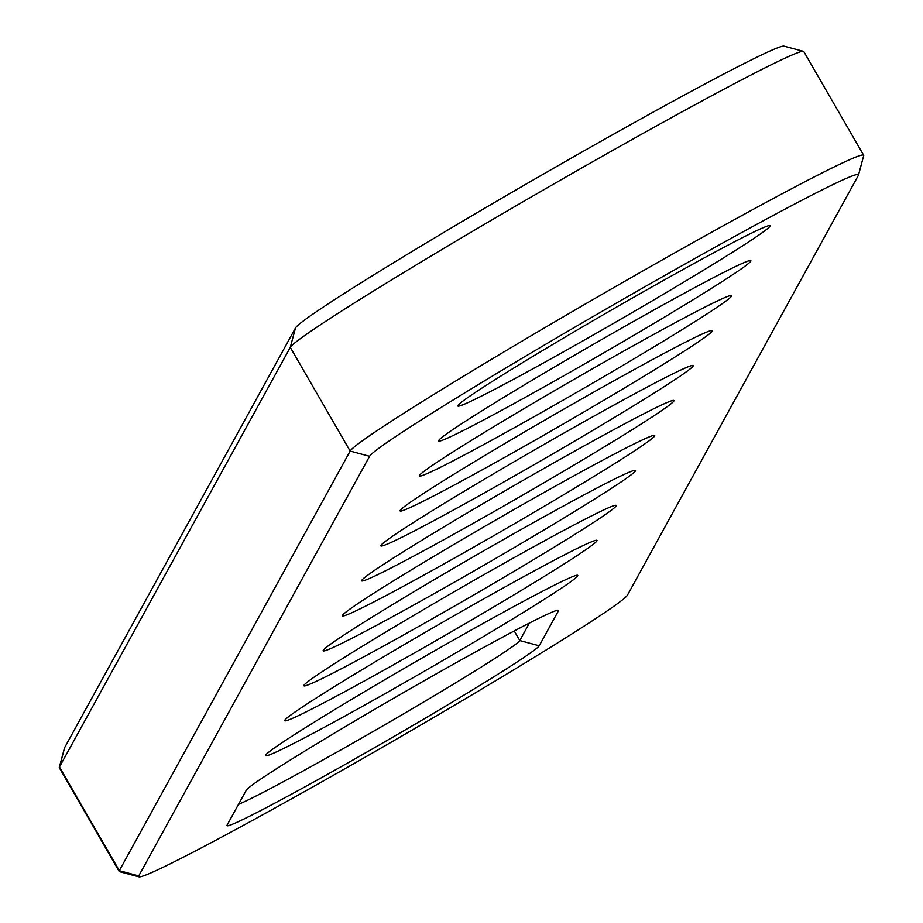 <?xml version="1.0" encoding="UTF-8"?>
<svg xmlns="http://www.w3.org/2000/svg" width="923" height="923" viewBox="0 0 923 923"><rect width="100%" height="100%" fill="white"/><g stroke="black" fill="none" stroke-linecap="round" stroke-linejoin="round"><path stroke-width="1.38" d="M138.958 876.85L119.528 871.658A296.56 10.349 -30 0 1 119.194 871.439A296.56 10.349 -30 0 1 119.321 870.677L350.152 451.059A296.56 10.349 -30 0 1 609.065 290.307A296.56 10.349 -30 0 1 863.674 155.26A296.56 10.349 -30 0 1 863.697 155.664L858.482 175.082A282.323 9.853 -30 0 1 858.344 175.428L627.513 595.035A282.323 9.853 -30 0 1 385.295 745.611A282.323 9.853 -30 0 1 138.958 876.85A282.323 9.853 -30 0 1 138.75 875.915L369.581 456.297A282.323 9.853 -30 0 1 620.348 300.806A282.323 9.853 -30 0 1 858.482 175.082M119.194 871.439L59.326 767.74A296.56 10.349 -30 0 1 59.303 767.336A296.56 10.349 -30 0 1 59.453 766.978L290.284 347.36A296.56 10.349 -30 0 1 544.72 189.203A296.56 10.349 -30 0 1 803.471 51.342A296.56 10.349 -30 0 1 803.806 51.561L863.674 155.26M558.438 610.818L539.205 645.788A180.308 6.288 -30 0 1 379.053 745.092A180.308 6.288 -30 0 1 226.966 825.381A180.308 6.288 -30 0 1 227.058 825.162L246.291 790.203A180.308 6.288 -30 0 1 400.997 694.038A180.308 6.288 -30 0 1 558.311 610.218A180.308 6.288 -30 0 1 558.438 610.818L556.857 610.391M427.453 654.915A180.308 6.288 -30 0 1 577.556 575.248A180.308 6.288 -30 0 1 415.754 676.167A180.308 6.288 -30 0 1 265.443 755.452A180.308 6.288 -30 0 1 427.453 654.915M581.34 375.165A180.308 6.288 -30 0 1 731.431 295.51A180.308 6.288 -30 0 1 569.641 396.429A180.308 6.288 -30 0 1 419.319 475.703A180.308 6.288 -30 0 1 581.34 375.165M600.573 340.195A180.308 6.288 -30 0 1 750.676 260.54A180.308 6.288 -30 0 1 588.874 361.458A180.308 6.288 -30 0 1 438.563 440.733A180.308 6.288 -30 0 1 600.573 340.195M485.163 550.004A180.308 6.288 -30 0 1 635.255 470.349A180.308 6.288 -30 0 1 473.464 571.268A180.308 6.288 -30 0 1 323.142 650.542A180.308 6.288 -30 0 1 485.163 550.004M523.629 480.075A180.308 6.288 -30 0 1 673.732 400.409A180.308 6.288 -30 0 1 511.93 501.327A180.308 6.288 -30 0 1 361.62 580.613A180.308 6.288 -30 0 1 523.629 480.075M504.396 515.034A180.308 6.288 -30 0 1 654.499 435.379A180.308 6.288 -30 0 1 492.697 536.298A180.308 6.288 -30 0 1 342.375 615.572A180.308 6.288 -30 0 1 504.396 515.034M446.686 619.944A180.308 6.288 -30 0 1 596.789 540.278A180.308 6.288 -30 0 1 434.998 641.197A180.308 6.288 -30 0 1 284.676 720.482A180.308 6.288 -30 0 1 446.686 619.944M465.919 584.974A180.308 6.288 -30 0 1 616.022 505.319A180.308 6.288 -30 0 1 454.231 606.238A180.308 6.288 -30 0 1 303.909 685.512A180.308 6.288 -30 0 1 465.919 584.974M619.806 305.236A180.308 6.288 -30 0 1 769.909 225.57A180.308 6.288 -30 0 1 608.119 326.488A180.308 6.288 -30 0 1 457.796 405.774A180.308 6.288 -30 0 1 619.806 305.236M562.107 410.135A180.308 6.288 -30 0 1 712.198 330.48A180.308 6.288 -30 0 1 550.408 431.399A180.308 6.288 -30 0 1 400.086 510.673A180.308 6.288 -30 0 1 562.107 410.135M542.862 445.105A180.308 6.288 -30 0 1 692.965 365.439A180.308 6.288 -30 0 1 531.175 466.357A180.308 6.288 -30 0 1 380.853 545.643A180.308 6.288 -30 0 1 542.862 445.105M64.495 748.184A282.323 9.853 -30 0 1 64.518 747.918A282.323 9.853 -30 0 1 64.656 747.572L295.487 327.965A282.323 9.853 -30 0 1 537.705 177.389A282.323 9.853 -30 0 1 784.042 46.15L803.471 51.342M529.387 623.06L519.776 640.55A166.071 5.792 -30 0 1 394.675 719.04A166.071 5.792 -30 0 1 238.492 804.395M64.656 747.572L59.453 766.978L119.321 870.677L138.75 875.915M295.487 327.965L290.284 347.36L350.152 451.059L369.581 456.297M539.205 645.788L519.776 640.55L514.238 630.951M64.518 747.918L59.303 767.336"/></g></svg>
